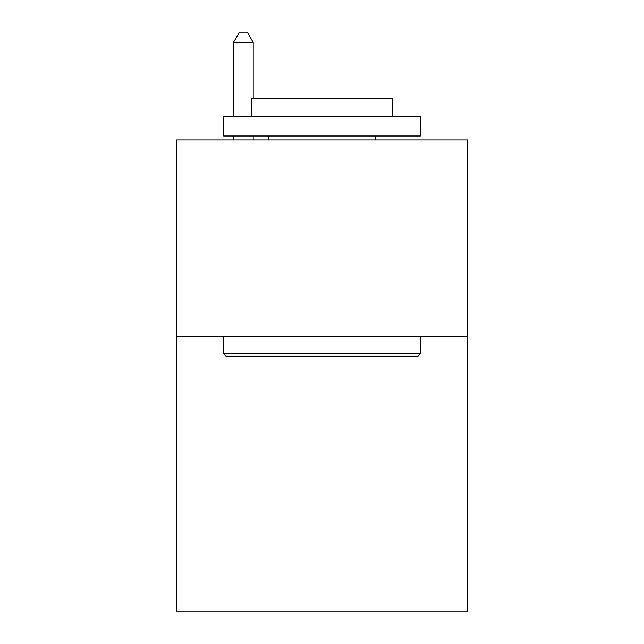 <?xml version="1.0" encoding="UTF-8"?>
<svg xmlns="http://www.w3.org/2000/svg" width="644" height="644" viewBox="0 0 644 644"><rect width="100%" height="100%" fill="white"/><g stroke="black" fill="none" stroke-linecap="round" stroke-linejoin="round"><path stroke-width="0.97" d="M467.488 336.546L467.488 611.8L176.512 611.8L176.512 139.941L467.488 139.941L467.488 336.546L176.512 336.546M226.052 356.213L223.693 353.854L420.307 353.854L417.948 356.213L226.052 356.213M420.307 116.347L420.307 136.013L223.693 136.013L223.693 116.347L420.307 116.347M251.224 116.347L251.224 98.258L392.776 98.258L392.776 116.347M420.307 336.546L420.307 353.854M223.693 336.546L223.693 353.854M375.476 136.013L375.476 139.941M268.524 136.013L268.524 139.941M253.189 98.258L253.189 42.424L233.522 42.424L233.522 116.347M233.522 136.013L233.522 139.941M253.189 136.013L253.189 139.941M233.522 42.424L239.423 32.2L247.288 32.2L253.189 42.424"/></g></svg>
